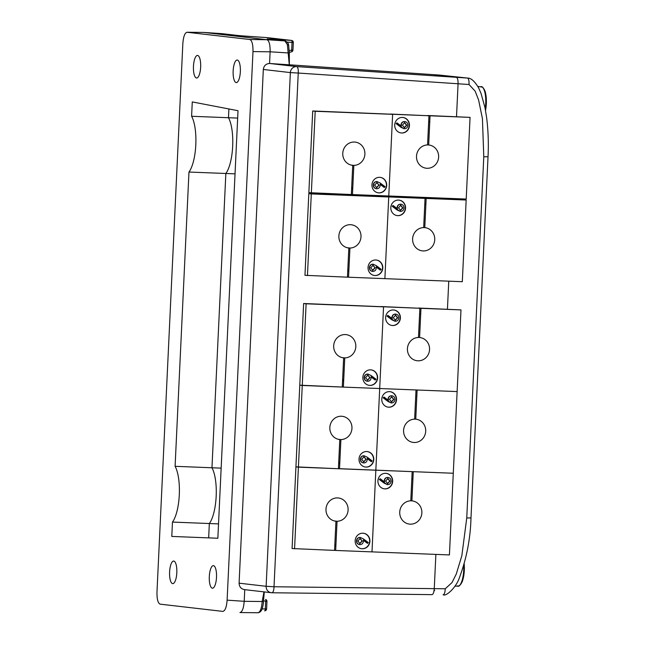 <?xml version="1.0" encoding="UTF-8"?>
<svg xmlns="http://www.w3.org/2000/svg" width="645" height="645" viewBox="0 0 645 645"><rect width="100%" height="100%" fill="white"/><g stroke="black" fill="none" stroke-linecap="round" stroke-linejoin="round"><path stroke-width="0.97" d="M439.697 75.094L433.134 74.635L456.378 77.319L433.069 74.627L289.274 64.79L287.372 44.626L284.88 40.909L269.513 38.958A1.951 0.669 93.8 0 1 269.779 39.16M203.699 32.435L187.115 32.258C184.841 32.742 183.414 36.483 182.849 43.489L156.977 592.062C156.88 599.124 157.936 603.156 160.145 604.155L222.847 611.396C225.121 610.912 226.548 607.163 227.113 600.156L244.205 601.309L244.753 589.651C241.182 589.095 239.295 586.942 239.093 583.177L263.321 69.466C263.878 65.725 265.958 63.734 269.57 63.476L439.156 75.038L467.835 78.093L439.084 75.038M175.093 466.311L188.969 172.038A31.162 9.965 -87.7 0 0 195.806 144.794A31.162 9.965 -87.7 0 0 191.597 116.269L192.274 101.918L238.013 110.706L217.849 538.244L171.788 536.43L172.465 522.079A31.162 9.965 -87.7 0 0 179.294 494.836A31.162 9.965 -87.7 0 0 175.093 466.311L211.963 467.77A31.162 9.965 92.3 0 1 216.172 496.287A31.162 9.965 92.3 0 1 209.335 523.53L218.526 523.893M191.597 116.269L228.475 117.729A31.162 9.965 92.3 0 1 232.676 146.246A31.162 9.965 92.3 0 1 225.847 173.489L235.03 173.852M193.46 66.314A11.296 3.612 92.3 0 1 197.499 55.438A11.296 3.612 92.3 0 1 200.651 67.145A11.296 3.612 92.3 0 1 196.612 78.013A11.296 3.612 92.3 0 1 193.46 66.314M233.151 70.894A11.296 3.612 92.3 0 1 237.191 60.025A11.296 3.612 92.3 0 1 240.343 71.724A11.296 3.612 92.3 0 1 236.304 82.592A11.296 3.612 92.3 0 1 233.151 70.894M169.611 571.93A11.296 3.612 92.3 0 1 173.658 561.053A11.296 3.612 92.3 0 1 176.811 572.76A11.296 3.612 92.3 0 1 172.763 583.628A11.296 3.612 92.3 0 1 169.611 571.93M209.311 576.509A11.296 3.612 92.3 0 1 213.35 565.641A11.296 3.612 92.3 0 1 216.502 577.34A11.296 3.612 92.3 0 1 212.463 588.208A11.296 3.612 92.3 0 1 209.311 576.509M221.154 468.133L211.963 467.77L225.847 173.489L211.963 467.77A31.162 9.965 92.3 0 1 216.172 496.287A31.162 9.965 92.3 0 1 209.335 523.53L208.658 537.882L209.335 523.53L172.465 522.079M188.969 172.038L225.847 173.489A31.162 9.965 92.3 0 0 232.676 146.246A31.162 9.965 92.3 0 0 228.475 117.729L228.886 108.957L228.475 117.729L237.658 118.083M452.661 198.523L452.621 199.305L452.661 198.523M435.875 554.394L434.262 588.643C433.956 592.384 433.198 594.384 431.981 594.642L431.981 594.642C433.198 594.384 433.956 592.384 434.262 588.643L435.875 554.394M334.779 545.936L335.884 545.984M411.824 478.832L412.929 478.88M338.665 463.481L339.77 463.529M415.711 396.377L416.823 396.425M342.551 381.026L343.664 381.074M419.605 313.93L420.709 313.97M448.759 281.172L447.437 309.181L448.759 281.172M347.728 271.351L348.832 271.392M424.773 204.247L425.877 204.288M351.614 188.896L352.718 188.937M428.667 121.792L429.772 121.832M244.326 589.603L271.319 592.723A6.232 6.232 0 0 0 271.964 592.763A6.232 1.991 90.7 0 0 274.02 586.756L445.235 588.772L452.024 582.556L456.273 574.034L461.836 555.74L466.754 517.951L483.782 156.759L482.428 118.616L478.598 99.967L475.147 91.147L469.02 84.511L458.071 83.769L456.515 116.656L458.071 83.769C458.119 80.004 457.555 77.852 456.378 77.319C457.555 77.852 458.119 80.004 458.071 83.769L298.248 73.046L274.02 586.756L266.135 586.297A6.232 5.902 96.6 0 0 271.747 592.755M351.678 187.526L352.783 187.574M347.792 269.981L348.897 270.029M342.616 379.663L343.729 379.703M338.73 462.118L339.834 462.159M334.844 544.574L335.948 544.614M227.113 600.156L252.985 51.592C253.082 44.529 252.026 40.498 249.817 39.498L266.949 39.716C269.159 40.716 270.215 44.747 270.118 51.802L269.57 63.476M203.828 32.435L186.994 32.25L249.817 39.498M239.932 612.548C242.214 612.065 243.633 608.324 244.205 601.309L263.458 601.527C263.603 604.123 261.854 610.315 261.628 609.985C260.846 611.549 259.653 612.476 258.04 612.75L257.911 612.742C260.217 612.258 261.644 608.517 262.184 601.511L263.958 591.868M269.513 38.958L291.516 40.425L267.127 37.612L244.737 36.104A1.951 0.572 -86.1 0 0 244.729 36.104L203.949 32.444L266.949 39.716L284.88 40.909A1.951 1.846 -83.4 0 1 284.961 40.917C287.323 41.877 288.557 43.384 288.678 45.456L288.678 45.456A1.951 1.274 165.3 0 0 287.372 44.626M258.04 612.75L239.988 612.548M342.277 386.968L343.374 387.097L344.753 357.911A11.683 11.07 96.6 0 0 355.806 346.792A11.683 11.07 96.6 0 0 346.091 334.626A11.683 11.07 96.6 0 0 345.301 334.57A11.683 11.07 96.6 0 0 333.715 345.381A11.683 11.07 96.6 0 0 343.406 357.838A11.683 11.07 96.6 0 0 343.648 357.87L343.172 357.814M369.867 385.412A7.788 7.377 96.6 0 0 377.591 378.204A7.788 7.377 96.6 0 0 371.133 369.891A7.788 7.377 96.6 0 0 370.601 369.851A7.788 7.377 96.6 0 0 362.877 377.067A7.788 7.377 96.6 0 0 369.343 385.371A7.788 7.377 96.6 0 0 369.867 385.412M369.222 385.355A7.788 7.377 96.6 0 0 369.625 385.379A7.788 7.377 96.6 0 0 377.341 378.236A7.788 7.377 96.6 0 0 371.004 369.883M342.084 357.604L344.753 357.911M343.648 357.87L342.269 387.048L299.78 385.186L303.634 303.513L419.871 308.278L418.492 337.464A11.683 11.07 96.6 0 0 407.438 348.582A11.683 11.07 96.6 0 0 417.154 360.749A11.683 11.07 96.6 0 0 417.944 360.805A11.683 11.07 96.6 0 0 429.53 349.993A11.683 11.07 96.6 0 0 419.839 337.537A11.683 11.07 96.6 0 0 419.597 337.512L418.5 337.383M375.35 379.994L371.028 376.728L371.077 377.946C370.794 380.058 369.65 381.171 367.634 381.276C365.554 380.985 364.481 379.728 364.417 377.494C364.707 375.334 365.884 374.205 367.956 374.092L371.101 375.527L375.987 379.212L375.1 379.961L371.044 376.906M367.207 381.235L367.634 381.276M367.384 381.251C365.304 380.961 364.231 379.703 364.167 377.47C364.457 375.309 365.634 374.173 367.706 374.068L368.11 374.108M306.117 303.795L383.549 306.851L379.695 388.524L302.263 385.476L298.409 467.149L295.934 466.867L299.78 385.186L302.263 385.476L306.117 303.795L303.634 303.513M419.871 308.278L381.066 306.56L383.549 306.851L375.842 470.205L379.695 388.524L343.374 387.097M369.948 377.68L367.86 375.14L365.546 377.599L367.626 380.228L369.948 377.68L367.618 375.116M367.44 380.211L369.706 377.647M393.377 309.963A7.788 7.377 96.6 0 0 385.654 317.171A7.788 7.377 96.6 0 0 392.12 325.483A7.788 7.377 96.6 0 0 392.644 325.523A7.788 7.377 96.6 0 0 400.368 318.308A7.788 7.377 96.6 0 0 393.901 310.003A7.788 7.377 96.6 0 0 393.377 309.963M391.991 325.467A7.788 7.377 96.6 0 0 392.394 325.491A7.788 7.377 96.6 0 0 400.11 318.348A7.788 7.377 96.6 0 0 393.781 309.995M419.597 337.512L420.975 308.326L418.492 308.036L460.981 309.898L420.975 308.326M395.046 321.25L391.894 319.823L387.008 316.139L387.895 315.381L392.225 318.646L392.168 317.429C392.45 315.316 393.595 314.204 395.611 314.099L395.796 314.115M391.975 318.614L391.926 317.405C392.2 315.292 393.345 314.18 395.361 314.067L395.675 314.099M394.885 321.242L387.258 316.171L387.895 315.381M338.423 468.641L412.163 471.632L410.792 500.818A11.683 11.07 96.6 0 0 399.739 511.928A11.683 11.07 96.6 0 0 409.454 524.103A11.683 11.07 96.6 0 0 410.244 524.159A11.683 11.07 96.6 0 0 421.83 513.347A11.683 11.07 96.6 0 0 412.131 500.883A11.683 11.07 96.6 0 0 411.897 500.859L413.268 471.68L453.282 473.253L375.842 470.205L371.996 551.878L449.428 554.934L460.981 309.898M415.751 419.185L417.122 389.999L457.128 391.579L379.695 388.524L416.017 389.959L414.638 419.145A11.683 11.07 96.6 0 0 403.593 430.255A11.683 11.07 96.6 0 0 413.308 442.422A11.683 11.07 96.6 0 0 414.098 442.486A11.683 11.07 96.6 0 0 425.676 431.666A11.683 11.07 96.6 0 0 415.985 419.21A11.683 11.07 96.6 0 0 415.751 419.185L414.646 419.057M395.361 314.067L395.611 314.099C397.691 314.389 398.763 315.647 398.828 317.88C398.537 320.041 397.36 321.17 395.296 321.283M393.297 317.695L395.385 320.234L397.699 317.775L395.619 315.147L393.297 317.695M395.183 320.218L397.449 317.751L395.377 315.123M389.524 391.644A7.788 7.377 96.6 0 0 381.8 398.852A7.788 7.377 96.6 0 0 388.266 407.156A7.788 7.377 96.6 0 0 388.79 407.197A7.788 7.377 96.6 0 0 396.514 399.989A7.788 7.377 96.6 0 0 390.048 391.684A7.788 7.377 96.6 0 0 389.524 391.644M388.137 407.14A7.788 7.377 96.6 0 0 388.54 407.172A7.788 7.377 96.6 0 0 396.264 400.029A7.788 7.377 96.6 0 0 389.927 391.668M391.192 402.932L388.04 401.496L383.162 397.812L384.041 397.062L388.371 400.319L388.322 399.11C388.596 396.998 389.741 395.885 391.757 395.772L391.942 395.788M388.121 400.295L388.072 399.078C388.346 396.965 389.491 395.853 391.515 395.748L391.829 395.772M391.039 402.915L383.404 397.844L384.041 397.062M391.515 395.748L391.757 395.772C393.845 396.062 394.917 397.32 394.974 399.553C394.692 401.714 393.506 402.851 391.442 402.956M389.443 399.376L391.531 401.908L393.845 399.457L391.773 396.828L389.443 399.376M391.33 401.891L393.595 399.424L391.523 396.796M339.528 468.77L340.899 439.584A11.683 11.07 96.6 0 0 351.952 428.474A11.683 11.07 96.6 0 0 342.237 416.307A11.683 11.07 96.6 0 0 341.447 416.243A11.683 11.07 96.6 0 0 329.861 427.054A11.683 11.07 96.6 0 0 339.56 439.519A11.683 11.07 96.6 0 0 339.794 439.543L339.318 439.487M366.021 467.085A7.788 7.377 96.6 0 0 373.745 459.877A7.788 7.377 96.6 0 0 367.279 451.573A7.788 7.377 96.6 0 0 366.755 451.532A7.788 7.377 96.6 0 0 359.031 458.74A7.788 7.377 96.6 0 0 365.489 467.044A7.788 7.377 96.6 0 0 366.021 467.085M365.368 467.028A7.788 7.377 96.6 0 0 365.771 467.061A7.788 7.377 96.6 0 0 373.487 459.917A7.788 7.377 96.6 0 0 367.15 451.556M338.238 439.277L340.899 439.584M339.794 439.543L338.415 468.73L295.934 466.867L292.08 548.54L334.57 550.403L335.94 521.216L335.473 521.168M371.496 461.667L367.174 458.41L367.223 459.619C366.949 461.731 365.796 462.844 363.78 462.949C361.7 462.667 360.628 461.409 360.563 459.175C360.853 457.015 362.03 455.878 364.103 455.773L367.255 457.2L372.133 460.885L371.246 461.635L367.19 458.579M363.353 462.908L363.78 462.949M363.53 462.925C361.45 462.634 360.378 461.377 360.321 459.143C360.603 456.982 361.781 455.854 363.853 455.741L364.256 455.781M366.102 459.353L364.014 456.813L361.7 459.272L363.772 461.901L366.102 459.353L363.764 456.789M363.587 461.885L365.852 459.329M334.57 550.322L335.674 550.451L337.053 521.265A11.683 11.07 96.6 0 0 348.098 510.147A11.683 11.07 96.6 0 0 338.383 497.98A11.683 11.07 96.6 0 0 337.593 497.916A11.683 11.07 96.6 0 0 326.007 508.736A11.683 11.07 96.6 0 0 335.706 521.192A11.683 11.07 96.6 0 0 335.94 521.216M362.168 548.766A7.788 7.377 96.6 0 0 369.891 541.55A7.788 7.377 96.6 0 0 363.425 533.246A7.788 7.377 96.6 0 0 362.901 533.205A7.788 7.377 96.6 0 0 355.177 540.413A7.788 7.377 96.6 0 0 361.643 548.726A7.788 7.377 96.6 0 0 362.168 548.766M361.514 548.71A7.788 7.377 96.6 0 0 361.918 548.734A7.788 7.377 96.6 0 0 369.633 541.59A7.788 7.377 96.6 0 0 363.304 533.238M334.384 520.958L337.053 521.265M367.642 543.34L363.32 540.083L363.369 541.3C363.095 543.413 361.95 544.517 359.934 544.63C357.846 544.34 356.774 543.082 356.717 540.849C356.999 538.688 358.177 537.559 360.249 537.446L363.401 538.881L368.287 542.558L367.4 543.316L363.337 540.252M359.499 544.582L359.934 544.63M359.684 544.598C357.596 544.316 356.524 543.05 356.467 540.824C356.758 538.664 357.935 537.527 359.999 537.422L360.41 537.462M335.674 550.451L371.996 551.878L375.842 470.205L298.409 467.149L294.563 548.831M362.248 541.034L360.16 538.494L357.846 540.953L359.918 543.582L362.248 541.034L359.91 538.462M359.741 543.566L361.998 541.002M411.897 500.859L410.792 500.738M385.67 473.317A7.788 7.377 96.6 0 0 377.946 480.525A7.788 7.377 96.6 0 0 384.412 488.837A7.788 7.377 96.6 0 0 384.936 488.878A7.788 7.377 96.6 0 0 392.66 481.662A7.788 7.377 96.6 0 0 386.202 473.357A7.788 7.377 96.6 0 0 385.67 473.317M384.291 488.821A7.788 7.377 96.6 0 0 384.694 488.846A7.788 7.377 96.6 0 0 392.41 481.702A7.788 7.377 96.6 0 0 386.073 473.341M387.339 484.605L384.194 483.169L379.308 479.493L380.195 478.735L384.517 482L384.468 480.783C384.743 478.671 385.895 477.558 387.911 477.453L388.088 477.469M384.267 481.968L384.218 480.759C384.501 478.638 385.646 477.534 387.661 477.421L387.976 477.453M387.185 484.589L379.558 479.517L380.195 478.735M387.661 477.421L387.911 477.453C389.991 477.735 391.064 479.001 391.128 481.235C390.838 483.387 389.661 484.524 387.589 484.629M385.589 481.049L387.677 483.589L389.991 481.13L387.919 478.501L385.589 481.049M387.484 483.573L389.741 481.106L387.669 478.469M351.356 194.443L352.452 194.572L353.831 165.386A11.683 11.07 96.6 0 0 364.885 154.276A11.683 11.07 96.6 0 0 355.169 142.102A11.683 11.07 96.6 0 0 354.379 142.045A11.683 11.07 96.6 0 0 342.793 152.857A11.683 11.07 96.6 0 0 352.493 165.322A11.683 11.07 96.6 0 0 352.726 165.346L352.251 165.289M378.946 192.887A7.788 7.377 96.6 0 0 386.669 185.679A7.788 7.377 96.6 0 0 380.211 177.375A7.788 7.377 96.6 0 0 379.679 177.327A7.788 7.377 96.6 0 0 371.955 184.543A7.788 7.377 96.6 0 0 378.422 192.847A7.788 7.377 96.6 0 0 378.946 192.887M378.301 192.831A7.788 7.377 96.6 0 0 378.704 192.863A7.788 7.377 96.6 0 0 386.419 185.712A7.788 7.377 96.6 0 0 380.082 177.359M351.162 165.08L353.831 165.386M352.726 165.346L351.348 194.524L308.858 192.662L312.712 110.988L428.949 115.761L427.571 144.94A11.683 11.07 96.6 0 0 416.517 156.058A11.683 11.07 96.6 0 0 426.232 168.224A11.683 11.07 96.6 0 0 427.022 168.289A11.683 11.07 96.6 0 0 438.608 157.469A11.683 11.07 96.6 0 0 428.917 145.012A11.683 11.07 96.6 0 0 428.675 144.988L427.579 144.859M384.428 187.469L380.107 184.212L380.155 185.421C379.873 187.534 378.728 188.646 376.712 188.751C374.632 188.469 373.56 187.203 373.495 184.97C373.786 182.817 374.963 181.68 377.035 181.576L380.179 183.003L385.065 186.687L384.178 187.437L380.123 184.381M376.285 188.711L376.712 188.751M376.462 188.727C374.382 188.437 373.31 187.179 373.245 184.946C373.536 182.785 374.713 181.648 376.785 181.543L377.188 181.584M311.342 192.952L315.195 111.279L312.712 110.988M428.949 115.761L390.144 114.036L392.628 114.326L388.774 195.999L392.628 114.326L315.195 111.279M352.452 194.572L466.206 199.055L470.06 117.374L430.054 115.802L428.675 144.988M379.026 185.155L376.946 182.616L374.632 185.075L376.704 187.703L379.026 185.155L376.696 182.591M376.519 187.687L378.784 185.131M347.453 277.092L348.558 277.221L349.937 248.035A11.683 11.07 96.6 0 0 360.99 236.925A11.683 11.07 96.6 0 0 351.267 224.75A11.683 11.07 96.6 0 0 350.485 224.694A11.683 11.07 96.6 0 0 338.899 235.506A11.683 11.07 96.6 0 0 348.59 247.97A11.683 11.07 96.6 0 0 348.832 247.994L348.356 247.938M375.051 275.536A7.788 7.377 96.6 0 0 382.775 268.328A7.788 7.377 96.6 0 0 376.309 260.024A7.788 7.377 96.6 0 0 375.785 259.975A7.788 7.377 96.6 0 0 368.061 267.191A7.788 7.377 96.6 0 0 374.527 275.496A7.788 7.377 96.6 0 0 375.051 275.536M374.398 275.48A7.788 7.377 96.6 0 0 374.801 275.512A7.788 7.377 96.6 0 0 382.517 268.36A7.788 7.377 96.6 0 0 376.188 260.008M347.268 247.728L349.937 248.035M348.832 247.994L347.453 277.173L304.964 275.31L308.818 193.637L425.047 198.41L423.676 227.588A11.683 11.07 96.6 0 0 412.623 238.706A11.683 11.07 96.6 0 0 422.338 250.873A11.683 11.07 96.6 0 0 423.128 250.937A11.683 11.07 96.6 0 0 434.714 240.117A11.683 11.07 96.6 0 0 425.015 227.661A11.683 11.07 96.6 0 0 424.781 227.637L423.676 227.508M380.534 270.118L376.204 266.861L376.253 268.07C375.979 270.182 374.834 271.295 372.818 271.4C370.73 271.118 369.658 269.852 369.601 267.619C369.883 265.466 371.069 264.329 373.132 264.224L376.285 265.651L381.171 269.336L380.284 270.086L376.22 267.03M372.383 271.36L372.818 271.4M372.568 271.376C370.488 271.085 369.416 269.828 369.351 267.594C369.641 265.434 370.819 264.297 372.883 264.192L373.294 264.232M307.447 275.6L311.293 193.927L308.818 193.637M425.047 198.41L386.25 196.685L388.733 196.975L384.88 278.648L388.733 196.975L311.293 193.927M348.558 277.221L462.312 281.704L466.166 200.023L426.16 198.45L424.781 227.637M375.132 267.804L373.044 265.264L370.73 267.723L372.802 270.352L375.132 267.804L372.794 265.24M372.625 270.336L374.882 267.78M402.456 117.438A7.788 7.377 96.6 0 0 394.732 124.654A7.788 7.377 96.6 0 0 401.198 132.959A7.788 7.377 96.6 0 0 401.722 132.999A7.788 7.377 96.6 0 0 409.446 125.791A7.788 7.377 96.6 0 0 402.98 117.479A7.788 7.377 96.6 0 0 402.456 117.438M401.069 132.943A7.788 7.377 96.6 0 0 401.472 132.967A7.788 7.377 96.6 0 0 409.188 125.823A7.788 7.377 96.6 0 0 402.859 117.471M427.571 115.6L430.054 115.802M427.571 115.511L470.06 117.374M404.125 128.726L400.972 127.299L396.086 123.614L396.973 122.864L401.303 126.122L401.255 124.904C401.529 122.792 402.673 121.687 404.689 121.574L404.875 121.591M401.053 126.089L401.005 124.88C401.279 122.768 402.424 121.655 404.447 121.55L404.754 121.574M403.964 128.718L396.336 123.647L396.973 122.864M404.447 121.55L404.689 121.574C406.777 121.865 407.85 123.122 407.906 125.356C407.616 127.517 406.439 128.645 404.375 128.758M402.375 125.17L404.463 127.71L406.777 125.251L404.705 122.623L402.375 125.17M404.262 127.694L406.527 125.227L404.455 122.598M398.562 200.087A7.788 7.377 96.6 0 0 390.838 207.303A7.788 7.377 96.6 0 0 397.296 215.607A7.788 7.377 96.6 0 0 397.828 215.648A7.788 7.377 96.6 0 0 405.544 208.44A7.788 7.377 96.6 0 0 399.086 200.127A7.788 7.377 96.6 0 0 398.562 200.087M397.175 215.591A7.788 7.377 96.6 0 0 397.578 215.615A7.788 7.377 96.6 0 0 405.294 208.472A7.788 7.377 96.6 0 0 398.957 200.119M423.668 198.249L426.16 198.45M423.676 198.16L466.166 200.023M400.231 211.375L397.078 209.947L392.192 206.263L393.079 205.513L397.401 208.77L397.352 207.553C397.626 205.441 398.779 204.336 400.795 204.223L400.972 204.239M397.151 208.738L397.102 207.529C397.385 205.416 398.529 204.304 400.545 204.199L400.859 204.223M400.069 211.367L392.442 206.295L393.079 205.513M400.545 204.199L400.795 204.223C402.875 204.513 403.947 205.771 404.012 208.004C403.722 210.165 402.544 211.294 400.472 211.407M398.481 207.819L400.561 210.359L402.875 207.9L400.803 205.271L398.481 207.819M400.368 210.343L402.633 207.875L400.553 205.247M288.646 46.021A1.951 1.274 165.3 0 0 288.678 45.456L289.323 53.019L289.274 64.79M252.985 51.592L270.118 51.802L289.226 53.003M239.093 583.177L266.135 586.297L290.363 72.587L263.321 69.466M269.723 63.484L296.708 66.604A6.232 5.902 96.6 0 0 290.363 72.587L298.248 73.046A6.232 2 -86.2 0 0 296.708 66.604L467.48 78.061C468.665 78.569 469.173 80.722 469.02 84.511M431.981 594.642L272.029 592.763M262.088 608.928L265.321 608.961L265.684 601.374L263.507 600.616M266.957 601.39A1.951 1.951 0 0 0 265.651 599.455L265.611 599.447A1.951 0.661 -70.8 0 1 265.651 599.455A1.951 0.661 -70.8 0 1 265.684 601.374L266.957 601.39L266.603 608.985L265.321 608.961A1.951 0.669 90.6 0 1 264.635 610.839A1.951 1.951 0 0 0 266.603 608.985M289.347 50.649L291.685 50.036L292.04 42.441L287.106 42.11M292.854 50.036L292.959 50.052A1.951 1.951 0 0 1 291.508 51.85A1.951 0.629 -104.7 0 1 291.435 51.85L289.347 52.398L291.508 51.85A1.951 0.629 -104.7 0 0 291.685 50.036L292.959 50.052L293.314 42.465L292.04 42.441A1.951 0.669 93.8 0 0 291.516 40.425A1.951 1.846 -83.4 0 1 291.596 40.433L267.207 37.62A1.951 1.846 96.6 0 0 267.127 37.612A1.951 0.572 -86.1 0 0 267.119 37.612A1.951 0.572 -86.1 0 0 267.111 37.612A1.951 1.951 0 0 1 267.207 37.62A1.951 1.846 96.6 0 1 267.288 37.636M293.217 42.441L293.314 42.465A1.951 1.951 0 0 0 291.596 40.433M271.851 592.755A6.232 5.902 96.6 0 0 271.9 592.755A6.232 1.991 90.7 0 0 271.964 592.763L432.11 594.642M267.901 38.861L268.352 38.998M267.119 37.612L239.996 35.725A1.951 1.846 -83.4 0 1 240.061 35.733M239.916 35.717A1.951 1.846 -83.4 0 1 239.996 35.725L222.283 33.677L203.893 32.435M487.676 156.767L483.782 156.759M470.648 517.951L466.754 517.951M443.115 594.771C444.332 594.545 445.034 592.545 445.235 588.772M483.226 88.115A15.577 4.983 92.3 0 1 485.516 110.392M485.209 108.771A16.552 5.297 -87.7 0 0 481.218 86.551A16.552 5.297 -87.7 0 0 481.089 86.543A16.552 5.297 -87.7 0 0 480.96 86.543M464.166 563.891A15.577 4.983 92.3 0 1 460.03 584.942M457.652 586.337A16.552 5.297 -87.7 0 0 457.781 586.345A16.552 5.297 -87.7 0 0 463.699 565.552M289.355 65.758L289.323 53.019M267.183 38.861L284.961 40.917M263.458 601.527L264.289 591.908M443.179 594.779C446.147 596.754 456.273 587.345 459.361 577.815C466.561 558.61 470.439 538.672 470.987 518.016L488.023 156.824C488.7 143.714 488.233 130.661 486.636 117.664L484.967 107.522L480.96 93.186L478.566 87.793C474.728 81.335 471.156 78.101 467.835 78.093M434.666 590.328L433.795 591.175M477.8 86.414L482.742 87.18L485.322 91.904L486.282 97.637L486.394 103.265L485.54 110.553M464.215 563.73L463.836 575.606L462.384 581.419L459.49 585.829L454.935 586.232"/></g></svg>
